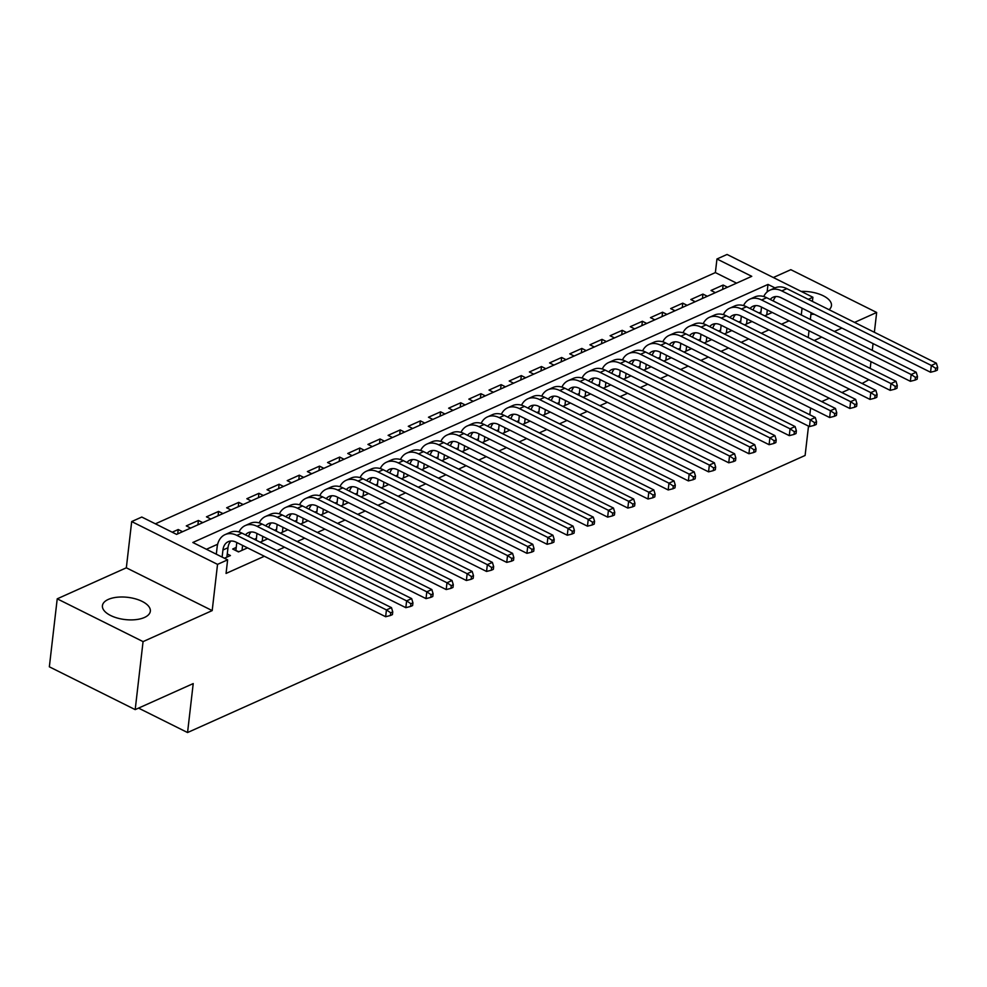 <?xml version="1.0" encoding="UTF-8"?>
<svg xmlns="http://www.w3.org/2000/svg" width="987" height="987" viewBox="0 0 987 987"><rect width="100%" height="100%" fill="white"/><g stroke="black" fill="none" stroke-linecap="round" stroke-linejoin="round"><path stroke-width="1.48" d="M810.919 314.298A24.107 11.19 6.6 0 0 814.213 314.261M108.286 599.43A24.107 11.19 6.6 0 0 102.426 605.673A24.107 11.19 6.6 0 0 117.379 618.059A24.107 11.19 6.6 0 0 144.472 617.467A24.107 11.19 6.6 0 0 150.332 611.224A24.107 11.19 6.6 0 0 135.379 598.838A24.107 11.19 6.6 0 0 108.286 599.43M736.573 283.146L715.378 272.585L716.957 258.989L727.049 254.461L812.893 297.247L808.267 299.332M874.371 332.274L876.666 312.472L790.821 269.685L773.327 277.532M808.513 426.1L805.108 455.463L187.555 732.539L193.218 683.584L135.194 709.616L49.35 666.817L57.221 598.825L143.066 641.612L212.193 610.595L217.535 564.367L131.69 521.568L141.783 517.04L176.587 534.386L751.761 276.335L716.957 258.989M212.193 610.595L126.336 567.809L57.221 598.825M126.336 567.809L131.69 521.568M715.378 272.585L155.391 523.826M862.083 383.487L868.881 379.736M870.189 368.422L870.978 361.674M872.286 350.348L873.063 343.599M135.194 709.616L143.066 641.612M764.691 315.84L772.229 312.46M744.506 324.896L752.057 321.503M724.335 333.951L731.873 330.559M704.15 343.007L711.689 339.614M683.966 352.051L691.505 348.67M663.782 361.106L671.333 357.726M643.598 370.162L651.149 366.782M623.426 379.218L630.964 375.837M603.242 388.273L610.78 384.893M583.058 397.329L590.596 393.949M562.874 406.385L570.424 403.004M542.702 415.441L550.24 412.06M522.518 424.496L530.056 421.104M502.334 433.552L509.872 430.159M482.149 442.608L489.688 439.215M461.965 451.664L469.516 448.271M441.794 460.707L449.332 457.326M421.609 469.763L429.148 466.382M401.425 478.818L408.963 475.438M381.241 487.874L388.792 484.494M361.057 496.93L368.607 493.549M340.885 505.986L348.423 502.605M320.701 515.041L328.239 511.661M300.517 524.097L308.055 520.717M280.333 533.153L287.883 529.76M260.161 542.208L267.699 538.816M236.226 547.44L232.698 549.031L238.496 551.918L247.515 547.871M177.709 533.881L178.215 529.525L172.219 532.215M197.893 524.825L198.399 520.47L186.296 525.898L190.664 528.082M218.078 515.769L218.583 511.414L206.468 516.843L210.836 519.026M238.262 506.726L238.768 502.358L226.652 507.787L231.02 509.971M258.446 497.67L258.939 493.303L246.836 498.731L251.204 500.915M278.618 488.614L279.124 484.247L267.021 489.675L271.388 491.859M298.802 479.559L299.308 475.191L287.205 480.632L291.572 482.803M318.986 470.503L319.492 466.135L307.376 471.576L311.744 473.748M339.17 461.447L339.676 457.08L327.561 462.521L331.928 464.692M359.342 452.391L359.848 448.024L347.745 453.465L352.112 455.636M379.526 443.336L380.032 438.981L367.929 444.409L372.296 446.58M399.71 434.28L400.216 429.925L388.113 435.353L392.481 437.525M419.894 425.224L420.4 420.869L408.285 426.298L412.652 428.481M440.079 416.169L440.584 411.813L428.469 417.242L432.837 419.426M460.25 407.125L460.756 402.758L448.653 408.186L453.021 410.37M480.435 398.069L480.94 393.702L468.837 399.13L473.205 401.314M500.619 389.014L501.125 384.646L489.009 390.075L493.377 392.258M520.803 379.958L521.309 375.591L509.193 381.019L513.561 383.203M540.987 370.902L541.481 366.535L529.377 371.976L533.745 374.147M561.159 361.847L561.665 357.479L549.562 362.92L553.929 365.091M581.343 352.791L581.849 348.423L569.746 353.864L574.113 356.036M601.527 343.735L602.033 339.368L589.918 344.808L594.285 346.98M621.711 334.679L622.217 330.324L610.102 335.753L614.469 337.924M641.883 325.624L642.389 321.268L630.286 326.697L634.653 328.868M662.067 316.568L662.573 312.213L650.47 317.641L654.837 319.825M682.251 307.525L682.757 303.157L670.654 308.586L675.022 310.769M702.436 298.469L702.941 294.101L690.826 299.53L695.193 301.714M182.583 531.697L178.215 529.525M202.767 522.641L198.399 520.47M222.951 513.585L218.583 511.414M243.135 504.53L238.768 502.358M263.319 495.474L258.939 493.303M283.491 486.431L279.124 484.247M303.675 477.375L299.308 475.191M323.859 468.319L319.492 466.135M344.044 459.263L339.676 457.08M364.215 450.208L359.848 448.024M384.399 441.152L380.032 438.981M404.584 432.096L400.216 429.925M424.768 423.041L420.4 420.869M444.952 413.985L440.584 411.813M465.124 404.929L460.756 402.758M485.308 395.873L480.94 393.702M505.492 386.83L501.125 384.646M525.676 377.774L521.309 375.591M545.86 368.719L541.481 366.535M566.032 359.663L561.665 357.479M586.216 350.607L581.849 348.423M606.4 341.551L602.033 339.368M626.585 332.496L622.217 330.324M646.756 323.44L642.389 321.268M666.941 314.384L662.573 312.213M687.125 305.328L682.757 303.157M707.309 296.273L702.941 294.101M715.378 292.658L711.01 290.474L723.126 285.046L727.493 287.217M770.205 299.468A15.459 10.795 65.8 0 1 773.105 297.21A15.459 10.795 65.8 0 1 781.013 297.716L930.556 372.247L931.333 365.449L936.379 363.191L786.836 288.648A23.182 16.199 -114.2 0 0 774.992 287.896L767.997 284.429L192.823 542.492L227.627 559.839L226.06 573.435L264.343 556.261M276.977 550.586L284.515 547.205M297.161 541.53L304.699 538.149M317.345 532.474L324.883 529.094M337.517 523.418L345.068 520.038M357.701 514.375L365.239 510.982M377.885 505.319L385.423 501.927M398.069 496.264L405.608 492.871M418.254 487.208L425.792 483.827M438.425 478.152L445.976 474.772M458.61 469.096L466.148 465.716M478.794 460.041L486.332 456.66M498.978 450.985L506.516 447.604M519.15 441.929L526.7 438.549M539.334 432.874L546.884 429.493M559.518 423.818L567.056 420.437M579.702 414.774L587.24 411.382M599.886 405.719L607.424 402.326M620.058 396.663L627.609 393.27M640.242 387.607L647.78 384.227M660.426 378.552L667.965 375.171M680.611 369.496L688.149 366.115M700.795 360.44L708.333 357.06M720.966 351.384L728.517 348.004M741.151 342.329L748.689 338.948M761.335 333.273L768.873 329.892M781.519 324.217L789.057 320.837M217.658 544.232L206.443 549.278M224.419 558.235L230.427 555.545L227.257 553.966M256.41 538.384L254.35 539.309M276.594 529.34L274.534 530.253M296.779 520.285L294.718 521.198M316.95 511.229L314.902 512.154M337.135 502.173L335.074 503.099M357.319 493.118L355.258 494.043M377.503 484.062L375.442 484.987M397.687 475.006L395.627 475.931M417.859 465.95L415.811 466.876M438.043 456.895L435.983 457.82M458.227 447.839L456.167 448.764M478.411 438.783L476.351 439.708M498.583 429.74L496.535 430.653M518.767 420.684L516.719 421.597M538.951 411.628L536.891 412.554M559.135 402.573L557.075 403.498M579.32 393.517L577.259 394.442M599.491 384.461L597.443 385.386M619.676 375.405L617.628 376.331M639.86 366.35L637.799 367.275M660.044 357.294L657.984 358.219M680.228 348.238L678.168 349.164M700.4 339.183L698.352 340.108M720.584 330.139L718.524 331.052M740.768 321.083L738.708 321.996M760.952 312.028L758.892 312.941M138.55 708.111L187.555 732.539M814.189 340.503L821.727 337.122M834.373 331.459L841.911 328.066M854.557 322.404L876.666 312.472M808.23 337.542L809.019 330.781M810.327 319.467L811.104 312.719M812.412 301.393L812.893 297.247M801.284 314.964L802.061 308.203M227.627 559.839L217.535 564.367M810.598 408.026L809.821 414.787M849.437 389.162L841.899 392.542M829.253 398.217L821.715 401.598M767.133 291.967L767.997 284.429M722.62 289.413L723.126 285.046M829.092 309.708A24.107 11.19 6.6 0 0 831.461 305.625A24.107 11.19 6.6 0 0 801.21 291.424M226.899 557.124L227.985 547.748A15.459 10.795 65.8 0 1 230.946 541.024M222.112 557.087L222.939 550.006A15.459 10.795 65.8 0 1 228.207 541.69A15.459 10.795 65.8 0 1 236.115 542.184L385.646 616.727L386.435 609.929L236.892 535.386A23.182 16.199 -114.2 0 0 225.048 534.633A23.182 16.199 -114.2 0 0 217.128 547.119L216.313 554.188M390.729 612.791L390.42 615.506L392.431 614.605L392.752 611.878L390.729 612.791L386.435 609.929L391.481 607.659L241.938 533.128A23.182 16.199 -114.2 0 0 230.094 532.375L225.048 534.633M391.481 607.659L392.752 611.878M390.42 615.506L385.646 616.727M242.025 550.339L242.592 545.429M235.77 550.561L238.977 551.708M236.794 542.529L235.918 550.178M245.479 534.892A15.459 10.795 65.8 0 1 248.391 532.635A15.459 10.795 65.8 0 1 256.287 533.14L405.83 607.671L406.619 600.873L257.076 526.33A23.182 16.199 -114.2 0 0 245.232 525.577A23.182 16.199 -114.2 0 0 239.002 531.968M248.601 536.447A15.459 10.795 65.8 0 1 251.13 531.968M410.913 603.736L410.592 606.45L412.615 605.549L412.936 602.835L410.913 603.736L406.619 600.873L411.665 598.603L262.123 524.072A23.182 16.199 -114.2 0 0 250.266 523.32L245.232 525.577M411.665 598.603L412.936 602.835M410.592 606.45L405.83 607.671M262.209 541.283L262.776 536.373M256.978 533.473L256.201 540.234M265.663 525.837A15.459 10.795 65.8 0 1 268.575 523.579A15.459 10.795 65.8 0 1 276.471 524.085L426.014 598.615L426.803 591.818L277.261 517.274A23.182 16.199 -114.2 0 0 265.404 516.522A23.182 16.199 -114.2 0 0 259.174 522.913M268.785 527.391A15.459 10.795 65.8 0 1 271.302 522.913M431.097 594.68L430.776 597.394L432.799 596.493L433.108 593.779L431.097 594.68L426.803 591.818L431.85 589.547L282.307 515.017A23.182 16.199 -114.2 0 0 270.45 514.264L265.404 516.522M431.85 589.547L433.108 593.779M430.776 597.394L426.014 598.615M282.393 532.227L282.961 527.317M277.162 524.418L276.385 531.179M285.848 516.781A15.459 10.795 65.8 0 1 288.747 514.523A15.459 10.795 65.8 0 1 296.655 515.029L446.198 589.56L446.988 582.762L297.445 508.231A23.182 16.199 -114.2 0 0 285.588 507.478A23.182 16.199 -114.2 0 0 279.358 513.857M288.969 518.335A15.459 10.795 65.8 0 1 291.486 513.857M451.281 585.624L450.96 588.351L452.984 587.438L453.292 584.723L451.281 585.624L446.988 582.762L452.021 580.492L302.491 505.961A23.182 16.199 -114.2 0 0 290.634 505.208L285.588 507.478M452.021 580.492L453.292 584.723M450.96 588.351L446.198 589.56M302.577 523.172L303.145 518.261M297.346 515.374L296.556 522.123M306.032 507.725A15.459 10.795 65.8 0 1 308.931 505.467A15.459 10.795 65.8 0 1 316.839 505.973L466.382 580.504L467.159 573.706L317.617 499.175A23.182 16.199 -114.2 0 0 305.773 498.423A23.182 16.199 -114.2 0 0 299.542 504.801M309.141 509.28A15.459 10.795 65.8 0 1 311.67 504.801M471.453 576.568L471.144 579.295L473.155 578.382L473.476 575.668L471.453 576.568L467.159 573.706L472.205 571.448L322.663 496.905A23.182 16.199 -114.2 0 0 310.819 496.153L305.773 498.423M472.205 571.448L473.476 575.668M471.144 579.295L466.382 580.504M322.761 514.116L323.329 509.206M317.518 506.319L316.741 513.067M326.216 498.669A15.459 10.795 65.8 0 1 329.115 496.412A15.459 10.795 65.8 0 1 337.011 496.917L486.554 571.448L487.344 564.65L337.801 490.12A23.182 16.199 -114.2 0 0 325.957 489.367A23.182 16.199 -114.2 0 0 319.726 495.745M329.325 500.224A15.459 10.795 65.8 0 1 331.854 495.758M491.637 567.513L491.329 570.239L493.34 569.326L493.66 566.612L491.637 567.513L487.344 564.65L492.39 562.393L342.847 487.849A23.182 16.199 -114.2 0 0 331.003 487.097L325.957 489.367M492.39 562.393L493.66 566.612M491.329 570.239L486.554 571.448M342.933 505.06L343.501 500.15M337.702 497.263L336.925 504.012M346.388 489.614A15.459 10.795 65.8 0 1 349.299 487.356A15.459 10.795 65.8 0 1 357.195 487.862L506.738 562.393L507.528 555.595L357.985 481.064A23.182 16.199 -114.2 0 0 346.129 480.311A23.182 16.199 -114.2 0 0 339.91 486.69M349.509 491.168A15.459 10.795 65.8 0 1 352.026 486.702M511.821 558.457L511.5 561.184L513.524 560.271L513.832 557.556L511.821 558.457L507.528 555.595L512.574 553.337L363.031 478.794A23.182 16.199 -114.2 0 0 351.175 478.041L346.129 480.311M512.574 553.337L513.832 557.556M511.5 561.184L506.738 562.393M363.117 496.005L363.685 491.094M357.886 488.207L357.109 494.956M366.572 480.558A15.459 10.795 65.8 0 1 369.483 478.3A15.459 10.795 65.8 0 1 377.379 478.806L526.922 553.337L527.712 546.539L378.169 472.008A23.182 16.199 -114.2 0 0 366.313 471.255A23.182 16.199 -114.2 0 0 360.082 477.634M369.693 482.112A15.459 10.795 65.8 0 1 372.21 477.646M532.005 549.401L531.685 552.128L533.708 551.227L534.016 548.501L532.005 549.401L527.712 546.539L532.758 544.281L383.215 469.738A23.182 16.199 -114.2 0 0 371.359 468.985L366.313 471.255M532.758 544.281L534.016 548.501M531.685 552.128L526.922 553.337M383.301 486.949L383.869 482.038M378.07 479.151L377.281 485.9M386.756 471.515A15.459 10.795 65.8 0 1 389.655 469.244A15.459 10.795 65.8 0 1 397.564 469.75L547.106 544.293L547.884 537.483L398.353 462.952A23.182 16.199 -114.2 0 0 386.497 462.2A23.182 16.199 -114.2 0 0 380.266 468.578M389.877 473.057A15.459 10.795 65.8 0 1 392.394 468.591M552.177 540.358L551.869 543.072L553.892 542.171L554.2 539.445L552.177 540.358L547.884 537.483L552.93 535.225L403.399 460.682A23.182 16.199 -114.2 0 0 391.543 459.93L386.497 462.2M552.93 535.225L554.2 539.445M551.869 543.072L547.106 544.293M403.486 477.893L404.053 472.983M398.255 470.096L397.465 476.844M406.94 462.459A15.459 10.795 65.8 0 1 409.839 460.201A15.459 10.795 65.8 0 1 417.748 460.695L567.278 535.238L568.068 528.427L418.525 453.897A23.182 16.199 -114.2 0 0 406.681 453.144A23.182 16.199 -114.2 0 0 400.451 459.523M410.049 464.013A15.459 10.795 65.8 0 1 412.578 459.535M572.361 531.302L572.053 534.016L574.064 533.116L574.385 530.389L572.361 531.302L568.068 528.427L573.114 526.17L423.571 451.639A23.182 16.199 -114.2 0 0 411.727 450.886L406.681 453.144M573.114 526.17L574.385 530.389M572.053 534.016L567.278 535.238M423.657 468.85L424.237 463.927M418.426 461.04L417.649 467.789M427.124 453.403A15.459 10.795 65.8 0 1 430.024 451.145A15.459 10.795 65.8 0 1 437.92 451.639L587.462 526.182L588.252 519.384L438.709 444.841A23.182 16.199 -114.2 0 0 426.865 444.088A23.182 16.199 -114.2 0 0 420.635 450.467M430.233 454.958A15.459 10.795 65.8 0 1 432.762 450.479M592.545 522.246L592.237 524.961L594.248 524.06L594.569 521.333L592.545 522.246L588.252 519.384L593.298 517.114L443.755 442.583A23.182 16.199 -114.2 0 0 431.911 441.831L426.865 444.088M593.298 517.114L594.569 521.333M592.237 524.961L587.462 526.182M443.842 459.794L444.409 454.871M438.61 451.984L437.833 458.745M447.296 444.347A15.459 10.795 65.8 0 1 450.208 442.09A15.459 10.795 65.8 0 1 458.104 442.583L607.647 517.126L608.436 510.328L458.893 435.785A23.182 16.199 -114.2 0 0 447.037 435.033A23.182 16.199 -114.2 0 0 440.819 441.411M450.417 445.902A15.459 10.795 65.8 0 1 452.934 441.423M612.73 513.191L612.409 515.905L614.432 515.004L614.741 512.278L612.73 513.191L608.436 510.328L613.482 508.058L463.939 433.527A23.182 16.199 -114.2 0 0 452.083 432.775L447.037 435.033M613.482 508.058L614.741 512.278M612.409 515.905L607.647 517.126M464.026 450.738L464.593 445.828M458.795 442.929L458.017 449.69M467.48 435.292A15.459 10.795 65.8 0 1 470.392 433.034A15.459 10.795 65.8 0 1 478.288 433.527L627.831 508.071L628.62 501.273L479.077 426.729A23.182 16.199 -114.2 0 0 467.221 425.977A23.182 16.199 -114.2 0 0 460.991 432.355M470.602 436.846A15.459 10.795 65.8 0 1 473.118 432.368M632.914 504.135L632.593 506.849L634.616 505.949L634.925 503.234L632.914 504.135L628.62 501.273L633.666 499.003L484.123 424.472A23.182 16.199 -114.2 0 0 472.267 423.719L467.221 425.977M633.666 499.003L634.925 503.234M632.593 506.849L627.831 508.071M484.21 441.682L484.777 436.772M478.979 433.873L478.189 440.634M487.664 426.236A15.459 10.795 65.8 0 1 490.564 423.978A15.459 10.795 65.8 0 1 498.472 424.484L648.015 499.015L648.792 492.217L499.249 417.674A23.182 16.199 -114.2 0 0 487.405 416.921A23.182 16.199 -114.2 0 0 481.175 423.312M490.786 427.79A15.459 10.795 65.8 0 1 493.303 423.312M653.086 495.079L652.777 497.793L654.788 496.893L655.109 494.179L653.086 495.079L648.792 492.217L653.838 489.947L504.295 415.416A23.182 16.199 -114.2 0 0 492.451 414.663L487.405 416.921M653.838 489.947L655.109 494.179M652.777 497.793L648.015 499.015M504.394 432.627L504.962 427.716M499.163 424.817L498.373 431.578M507.849 417.18A15.459 10.795 65.8 0 1 510.748 414.922A15.459 10.795 65.8 0 1 518.656 415.428L668.187 489.959L668.976 483.161L519.433 408.618A23.182 16.199 -114.2 0 0 507.589 407.865A23.182 16.199 -114.2 0 0 501.359 414.256M510.958 418.735A15.459 10.795 65.8 0 1 513.487 414.256M673.27 486.023L672.961 488.75L674.972 487.837L675.293 485.123L673.27 486.023L668.976 483.161L674.022 480.891L524.479 406.36A23.182 16.199 -114.2 0 0 512.635 405.608L507.589 407.865M674.022 480.891L675.293 485.123M672.961 488.75L668.187 489.959M524.566 423.571L525.133 418.661M519.335 415.761L518.557 422.522M528.02 408.124A15.459 10.795 65.8 0 1 530.932 405.867A15.459 10.795 65.8 0 1 538.828 406.373L688.371 480.903L689.16 474.105L539.618 399.575A23.182 16.199 -114.2 0 0 527.774 398.822A23.182 16.199 -114.2 0 0 521.543 405.201M531.142 409.679A15.459 10.795 65.8 0 1 533.671 405.201M693.454 476.968L693.133 479.694L695.156 478.781L695.477 476.067L693.454 476.968L689.16 474.105L694.206 471.848L544.664 397.305A23.182 16.199 -114.2 0 0 532.807 396.552L527.774 398.822M694.206 471.848L695.477 476.067M693.133 479.694L688.371 480.903M544.75 414.515L545.317 409.605M539.519 406.718L538.742 413.467M548.204 399.069A15.459 10.795 65.8 0 1 551.116 396.811A15.459 10.795 65.8 0 1 559.012 397.317L708.555 471.848L709.345 465.05L559.802 390.519A23.182 16.199 -114.2 0 0 547.945 389.766A23.182 16.199 -114.2 0 0 541.715 396.145M551.326 400.623A15.459 10.795 65.8 0 1 553.843 396.157M713.638 467.912L713.317 470.639L715.341 469.726L715.649 467.011L713.638 467.912L709.345 465.05L714.391 462.792L564.848 388.249A23.182 16.199 -114.2 0 0 552.991 387.496L547.945 389.766M714.391 462.792L715.649 467.011M713.317 470.639L708.555 471.848M564.934 405.46L565.502 400.549M559.703 397.662L558.926 404.411M568.389 390.013A15.459 10.795 65.8 0 1 571.3 387.755A15.459 10.795 65.8 0 1 579.196 388.261L728.739 462.792L729.529 455.994L579.986 381.463A23.182 16.199 -114.2 0 0 568.13 380.711A23.182 16.199 -114.2 0 0 561.899 387.089M571.51 391.568A15.459 10.795 65.8 0 1 574.027 387.101M733.822 458.856L733.501 461.583L735.525 460.67L735.833 457.956L733.822 458.856L729.529 455.994L734.562 453.736L585.032 379.193A23.182 16.199 -114.2 0 0 573.176 378.44L568.13 380.711M734.562 453.736L735.833 457.956M733.501 461.583L728.739 462.792M585.118 396.404L585.686 391.494M579.887 388.607L579.098 395.355M588.573 380.957A15.459 10.795 65.8 0 1 591.472 378.7A15.459 10.795 65.8 0 1 599.38 379.205L748.923 453.736L749.701 446.938L600.158 372.407A23.182 16.199 -114.2 0 0 588.314 371.655A23.182 16.199 -114.2 0 0 582.083 378.033M591.682 382.512A15.459 10.795 65.8 0 1 594.211 378.046M753.994 449.801L753.686 452.527L755.697 451.627L756.017 448.9L753.994 449.801L749.701 446.938L754.747 444.681L605.204 370.137A23.182 16.199 -114.2 0 0 593.36 369.385L588.314 371.655M754.747 444.681L756.017 448.9M753.686 452.527L748.923 453.736M605.302 387.348L605.87 382.438M600.059 379.551L599.282 386.299M608.757 371.914A15.459 10.795 65.8 0 1 611.656 369.644A15.459 10.795 65.8 0 1 619.552 370.15L769.095 444.693L769.885 437.883L620.342 363.352A23.182 16.199 -114.2 0 0 608.498 362.599A23.182 16.199 -114.2 0 0 602.267 368.978M611.866 373.456A15.459 10.795 65.8 0 1 614.395 368.99M774.178 440.757L773.87 443.471L775.881 442.571L776.201 439.844L774.178 440.757L769.885 437.883L774.931 435.625L625.388 361.082A23.182 16.199 -114.2 0 0 613.544 360.329L608.498 362.599M774.931 435.625L776.201 439.844M773.87 443.471L769.095 444.693M625.474 378.292L626.042 373.382M620.243 370.495L619.466 377.244M628.929 362.858A15.459 10.795 65.8 0 1 631.84 360.6A15.459 10.795 65.8 0 1 639.736 361.094L789.279 435.637L790.069 428.827L640.526 354.296A23.182 16.199 -114.2 0 0 628.67 353.543A23.182 16.199 -114.2 0 0 622.452 359.922M632.05 364.413A15.459 10.795 65.8 0 1 634.567 359.934M794.362 431.701L794.041 434.416L796.065 433.515L796.373 430.788L794.362 431.701L790.069 428.827L795.115 426.569L645.572 352.038A23.182 16.199 -114.2 0 0 633.716 351.286L628.67 353.543M795.115 426.569L796.373 430.788M794.041 434.416L789.279 435.637M645.658 369.249L646.226 364.326M640.427 361.439L639.65 368.188M649.113 353.802A15.459 10.795 65.8 0 1 652.025 351.545A15.459 10.795 65.8 0 1 659.921 352.038L809.463 426.581L810.253 419.783L660.71 345.24A23.182 16.199 -114.2 0 0 648.854 344.488A23.182 16.199 -114.2 0 0 642.623 350.866M652.234 355.357A15.459 10.795 65.8 0 1 654.751 350.878M814.546 422.646L814.226 425.36L816.249 424.459L816.557 421.733L814.546 422.646L810.253 419.783L815.299 417.513L665.756 342.982A23.182 16.199 -114.2 0 0 653.9 342.23L648.854 344.488M815.299 417.513L816.557 421.733M814.226 425.36L809.463 426.581M665.843 360.193L666.41 355.271M660.611 352.384L659.822 359.145M669.297 344.747A15.459 10.795 65.8 0 1 672.196 342.489A15.459 10.795 65.8 0 1 680.105 342.982L829.648 417.526L830.425 410.728L680.894 336.185A23.182 16.199 -114.2 0 0 669.038 335.432A23.182 16.199 -114.2 0 0 662.808 341.81M672.418 346.301A15.459 10.795 65.8 0 1 674.935 341.823M834.718 413.59L834.41 416.304L836.433 415.404L836.742 412.677L834.718 413.59L830.425 410.728L835.471 408.458L685.94 333.927A23.182 16.199 -114.2 0 0 674.084 333.174L669.038 335.432M835.471 408.458L836.742 412.677M834.41 416.304L829.648 417.526M686.027 351.138L686.594 346.227M680.796 343.328L680.006 350.089M689.481 335.691A15.459 10.795 65.8 0 1 692.38 333.433A15.459 10.795 65.8 0 1 700.289 333.927L849.819 408.47L850.609 401.672L701.066 327.129A23.182 16.199 -114.2 0 0 689.222 326.376A23.182 16.199 -114.2 0 0 682.992 332.755M692.59 337.246A15.459 10.795 65.8 0 1 695.119 332.767M854.902 404.534L854.594 407.249L856.605 406.348L856.926 403.621L854.902 404.534L850.609 401.672L855.655 399.402L706.112 324.871A23.182 16.199 -114.2 0 0 694.268 324.118L689.222 326.376M855.655 399.402L856.926 403.621M854.594 407.249L849.819 408.47M706.198 342.082L706.778 337.172M700.967 334.272L700.19 341.033M709.665 326.635A15.459 10.795 65.8 0 1 712.565 324.378A15.459 10.795 65.8 0 1 720.461 324.883L870.003 399.414L870.793 392.616L721.25 318.073A23.182 16.199 -114.2 0 0 709.406 317.32A23.182 16.199 -114.2 0 0 703.176 323.711M712.774 328.19A15.459 10.795 65.8 0 1 715.304 323.711M875.087 395.479L874.778 398.193L876.789 397.292L877.11 394.578L875.087 395.479L870.793 392.616L875.839 390.346L726.296 315.815A23.182 16.199 -114.2 0 0 714.452 315.063L709.406 317.32M875.839 390.346L877.11 394.578M874.778 398.193L870.003 399.414M726.383 333.026L726.95 328.116M721.152 325.216L720.374 331.977M729.837 317.58A15.459 10.795 65.8 0 1 732.749 315.322A15.459 10.795 65.8 0 1 740.645 315.828L890.188 390.358L890.977 383.561L741.434 309.017A23.182 16.199 -114.2 0 0 729.578 308.265A23.182 16.199 -114.2 0 0 723.36 314.656M732.959 319.134A15.459 10.795 65.8 0 1 735.475 314.656M895.271 386.423L894.95 389.149L896.973 388.236L897.282 385.522L895.271 386.423L890.977 383.561L896.023 381.29L746.48 306.76A23.182 16.199 -114.2 0 0 734.624 306.007L729.578 308.265M896.023 381.29L897.282 385.522M894.95 389.149L890.188 390.358M746.567 323.97L747.134 319.06M741.336 316.161L740.558 322.922M750.021 308.524A15.459 10.795 65.8 0 1 752.933 306.266A15.459 10.795 65.8 0 1 760.829 306.772L910.372 381.303L911.161 374.505L761.619 299.974A23.182 16.199 -114.2 0 0 749.762 299.221A23.182 16.199 -114.2 0 0 743.532 305.6M753.143 310.078A15.459 10.795 65.8 0 1 755.66 305.6M915.455 377.367L915.134 380.094L917.157 379.181L917.466 376.466L915.455 377.367L911.161 374.505L916.207 372.235L766.665 297.704A23.182 16.199 -114.2 0 0 754.808 296.951L749.762 299.221M916.207 372.235L917.466 376.466M915.134 380.094L910.372 381.303M766.751 314.915L767.318 310.004M761.52 307.117L760.73 313.866M773.327 301.023A15.459 10.795 65.8 0 1 775.844 296.556M935.627 368.311L935.318 371.038L937.329 370.125L937.65 367.411L935.627 368.311L931.333 365.449L781.79 290.918A23.182 16.199 -114.2 0 0 769.946 290.166A23.182 16.199 -114.2 0 0 763.716 296.544M936.379 363.191L937.65 367.411M935.318 371.038L930.556 372.247M222.939 550.006L227.985 547.748M236.892 535.386L241.938 533.128M257.076 526.33L262.123 524.072M277.261 517.274L282.307 515.017M297.445 508.231L302.491 505.961M317.617 499.175L322.663 496.905M337.801 490.12L342.847 487.849M357.985 481.064L363.031 478.794M378.169 472.008L383.215 469.738M398.353 462.952L403.399 460.682M418.525 453.897L423.571 451.639M438.709 444.841L443.755 442.583M458.893 435.785L463.939 433.527M479.077 426.729L484.123 424.472M499.249 417.674L504.295 415.416M519.433 408.618L524.479 406.36M539.618 399.575L544.664 397.305M559.802 390.519L564.848 388.249M579.986 381.463L585.032 379.193M600.158 372.407L605.204 370.137M620.342 363.352L625.388 361.082M640.526 354.296L645.572 352.038M660.71 345.24L665.756 342.982M680.894 336.185L685.94 333.927M701.066 327.129L706.112 324.871M721.25 318.073L726.296 315.815M741.434 309.017L746.48 306.76M761.619 299.974L766.665 297.704M781.79 290.918L786.836 288.648M769.946 290.166L774.992 287.896"/></g></svg>
